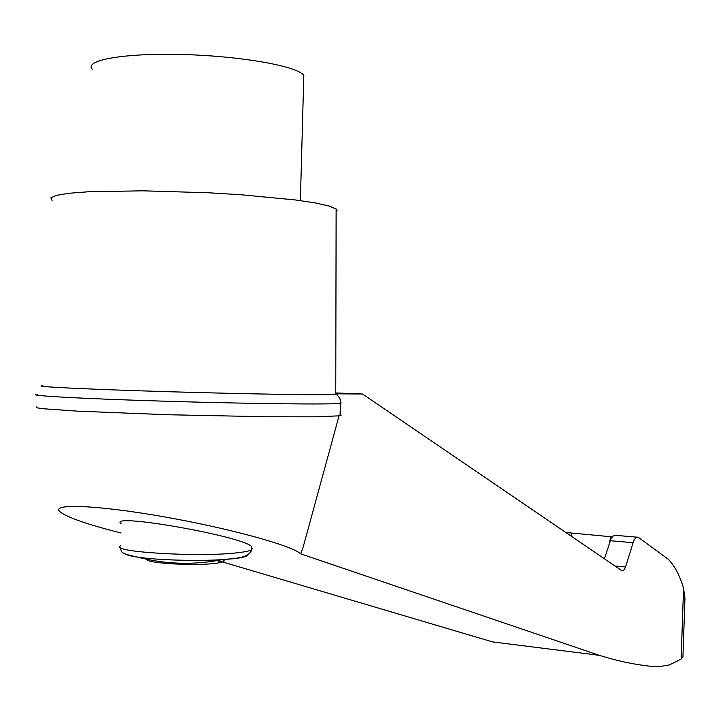 <?xml version="1.0" encoding="UTF-8"?>
<svg xmlns="http://www.w3.org/2000/svg" width="721" height="721" viewBox="0 0 721 721"><rect width="100%" height="100%" fill="white"/><g stroke="black" fill="none" stroke-linecap="round" stroke-linejoin="round"><path stroke-width="1.08" d="M149.635 558.523C135.863 562.335 191.083 566.472 215.345 563.344C223.663 562.308 226.088 561.073 222.618 559.622M683.003 656.66L681.147 659.021L669.557 664.888L659.355 666.628L650.54 666.258C634.255 664.564 617.176 660.923 599.295 655.326L300.702 553.854C292.329 545.653 228.782 528.096 162.613 516.569C96.335 504.934 50.236 503.312 59.969 511.748C67.071 517.408 87.43 524.491 121.047 532.99M300.702 553.854L303.045 547.473L339.059 415.846L315.122 416.819L266.806 416.774L167.66 414.728L77.553 411.159L43.251 408.744L36.293 407.716L36.239 406.86M340.087 414.719L341.087 415.368L339.059 415.846M218.652 560.794L492.596 641.915L599.295 655.326M340.997 402.733L340.411 403.336C332.678 404.661 253.251 403.85 168.002 401.309C82.627 398.785 24.126 395.505 37.42 394.342M336.419 394.008L335.752 394.396C328.542 395.324 251.593 394.18 169.056 391.728C86.394 389.277 29.723 386.456 42.909 385.708M335.752 393.819L362.537 394.008L621.989 570.762L623.656 570.347L625.35 567.562L633.11 542.697C634.507 538.578 636.21 536.766 638.211 537.262L667.979 559.027C674.459 565.336 679.651 575.052 683.544 588.192L684.95 598.169L684.815 602.179M565.76 532.495L612.255 536.866M331.345 444.028L331.849 444.307M303.703 79.661L303.811 75.453C298.152 66.404 242.671 56.238 184.044 54.553C125.319 52.75 83.6 60.032 92.288 69.171M121.263 523.897C105.41 511.955 245.482 536.613 251.845 546.878L251.8 548.636M218.661 560.325L218.607 562.551M336.121 211.83L337.077 210.64L336.392 209.162L329.182 206.035L315.582 202.998L295.682 199.987L240.616 194.715L208.216 192.759L142.623 190.813L88.304 191.768L69.144 193.264L56.544 195.31L50.894 197.77L52.128 200.519M615.04 535.243L612.823 536.226L610.858 539.326L604.414 558.847M335.752 392.945L362.537 394.008M681.147 659.021L683.544 588.192M571.591 533.468L571.158 536.181M125.247 554.025C127.049 555.134 131.213 556.17 137.729 557.144C156.962 560.1 196.86 561.28 222.239 559.649L233.901 558.676C243.473 557.549 248.096 556.188 247.772 554.602M120.731 545.734C107.6 551.835 199.23 557.495 237.533 552.755C245.374 551.88 250.115 550.844 251.773 549.627L252.197 548.32M610.534 536.775L609.56 543.102M610.336 540.732L633.11 542.697M614.914 566.003L625.54 567.003M341.033 403.228L339.87 398.47L336.68 394.234M684.95 598.169L682.949 656.93M120.434 547.41C121.939 551.592 117.938 553.061 137.729 557.144C165.587 564.39 193.76 565.219 222.239 559.649L234.451 558.442C244.617 557.342 250.385 554.404 251.773 549.627L251.845 546.878M336.13 208.946L335.752 394.396M300.378 200.609L303.811 75.453M637.157 537.172L615.5 535.352M340.06 415.693L340.411 403.336"/></g></svg>
